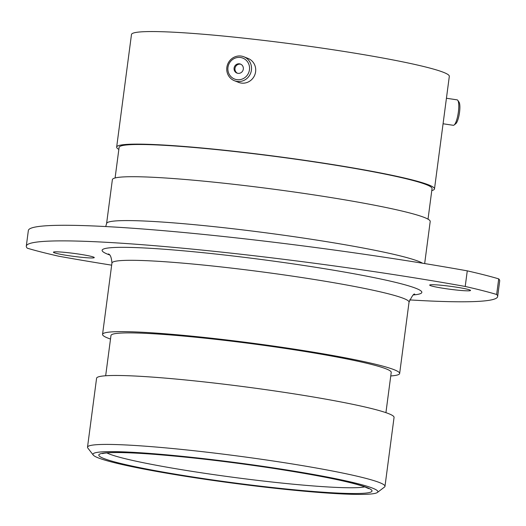 <?xml version="1.0" encoding="UTF-8"?>
<svg xmlns="http://www.w3.org/2000/svg" width="526" height="526" viewBox="0 0 526 526"><rect width="100%" height="100%" fill="white"/><g stroke="black" fill="none" stroke-linecap="round" stroke-linejoin="round"><path stroke-width="0.79" d="M270.726 467.489A143.683 10.389 -172.5 0 0 93.247 455.056A143.683 10.389 -172.5 0 0 200.117 478.542A143.683 10.389 -172.5 0 0 377.398 492.467A143.683 10.389 -172.5 0 0 270.726 467.489M93.247 455.056L87.796 448.001A150.022 10.849 7.5 0 1 87.513 447.166A150.022 10.849 7.5 0 1 273.106 460.98A150.022 10.849 7.5 0 1 384.979 486.333A150.022 10.849 7.5 0 1 384.486 487.056L377.398 492.467M445.042 288.564A20.599 1.486 -172.5 0 0 470.527 290.464A20.599 1.486 -172.5 0 0 455.161 286.979A20.599 1.486 -172.5 0 0 429.676 285.085A20.599 1.486 -172.5 0 0 445.042 288.564M26.3 246.122L28.351 230.513A285.21 20.619 7.5 0 1 381.199 256.773A285.21 20.619 7.5 0 1 467.272 270.851L465.214 286.46A285.21 20.619 -172.5 0 0 379.141 272.376A285.21 20.619 -172.5 0 0 26.3 246.122A285.21 20.619 -172.5 0 0 27.286 248.193A258.588 18.693 7.5 0 0 58.728 256.215A285.21 20.619 -172.5 0 0 111.663 265.17M68.781 255.689A20.599 1.486 -172.5 0 0 94.266 257.589A20.599 1.486 -172.5 0 0 78.907 254.104A20.599 1.486 -172.5 0 0 53.422 252.21A20.599 1.486 -172.5 0 0 68.781 255.689M87.513 447.166L96.587 378.227A150.022 10.849 7.5 0 1 282.179 392.041A150.022 10.849 7.5 0 1 394.059 417.388L384.979 486.333M105.667 375.755L110.973 335.489A141.336 10.218 7.5 0 1 285.822 348.501A141.336 10.218 7.5 0 1 391.226 372.388L385.926 412.654M110.499 339.053A149.831 10.829 7.5 0 1 102.55 334.385A149.831 10.829 7.5 0 1 287.913 348.173A149.831 10.829 7.5 0 1 399.648 373.493A149.831 10.829 7.5 0 1 390.759 375.952M422.556 263.217A160.285 11.585 7.5 0 0 304.896 238.285A160.285 11.585 7.5 0 0 106.594 223.53L112.373 179.655A160.285 11.585 7.5 0 1 310.669 194.41A160.285 11.585 7.5 0 1 430.202 221.499L424.666 263.565M115.089 177.972L119.113 147.392A157.813 11.408 7.5 0 1 314.351 161.916A157.813 11.408 7.5 0 1 432.043 188.584L428.019 219.164M118.85 149.397A160.285 11.585 7.5 0 1 116.66 147.063A160.285 11.585 7.5 0 1 314.962 161.824A160.285 11.585 7.5 0 1 434.496 188.906A160.285 11.585 7.5 0 1 431.78 190.596M116.66 147.063L131.48 34.506A160.285 11.585 7.5 0 1 329.782 49.26A160.285 11.585 7.5 0 1 449.316 76.349L434.496 188.906M467.272 270.851A258.588 18.693 7.5 0 1 498.714 278.872A285.21 20.619 7.5 0 1 499.7 280.943L497.649 296.552A285.21 20.619 -172.5 0 0 496.656 294.475A258.588 18.693 7.5 0 0 465.214 286.46M498.714 278.872L496.656 294.475M409.596 299.905A285.21 20.619 -172.5 0 0 497.649 296.552M229.599 62.791A11.256 10.783 -68.5 0 0 232.827 78.157A11.256 10.783 -68.5 0 0 247.825 74.37A11.256 10.783 -68.5 0 0 244.59 58.997A11.256 10.783 -68.5 0 0 229.599 62.791M249.561 75.369A12.867 12.322 111.5 0 1 234.432 80.721A12.867 12.322 111.5 0 1 228.725 62.127A12.867 12.322 111.5 0 1 243.854 56.775A12.867 12.322 111.5 0 1 249.561 75.369M242.617 71.063A4.833 4.629 -68.5 0 0 240.481 64.087A4.833 4.629 -68.5 0 0 234.8 66.092A4.833 4.629 -68.5 0 0 236.943 73.075A4.833 4.629 -68.5 0 0 242.617 71.063M240.901 64.277A4.833 4.629 -68.5 0 0 237.384 73.219M243.854 56.775L248.042 58.425A12.867 12.322 111.5 0 1 253.742 77.013A12.867 12.322 111.5 0 1 238.62 82.372L234.432 80.721M457.798 100.348L459.02 102.11A11.256 2.676 98.5 0 1 459.882 107.699A11.256 2.676 98.5 0 1 455.786 123.695L454.102 125.024A12.867 3.064 -81.5 0 0 458.784 106.739A12.867 3.064 -81.5 0 0 457.798 100.348A12.867 3.064 -81.5 0 0 457.114 99.855L446.429 98.25M443.07 123.768L453.307 125.3A12.867 3.064 -81.5 0 0 454.102 125.024M106.863 452.912A132.716 9.593 -172.5 0 0 203.47 473.111A132.716 9.593 -172.5 0 0 364.801 486.866M201.57 478.318A137.786 9.961 7.5 0 1 103.07 453.195A137.786 9.961 7.5 0 1 269.273 467.719A137.786 9.961 7.5 0 1 367.773 492.836A137.786 9.961 7.5 0 1 201.57 478.318M414.797 294.304C414.074 293.113 412.154 295.737 409.037 302.174A149.831 10.829 -172.5 0 0 297.302 276.854A149.831 10.829 -172.5 0 0 111.939 263.059C111.499 257.53 110.322 254.499 108.409 253.966M109.454 254.886A161.239 11.657 7.5 0 1 145.919 248.055A161.239 11.657 7.5 0 1 301.589 265.13A161.239 11.657 7.5 0 1 413.548 294.922M102.629 453.616C102.287 453.807 102.84 452.715 116.358 452.557C125.293 452.538 137.168 453.07 151.968 454.155C187.269 456.857 226.338 461.374 269.187 467.719C316.941 475.011 348.738 481.369 364.577 486.787L368.713 488.647M102.55 334.385L111.939 263.059M399.648 373.493L409.037 302.174M106.594 223.53L105.719 226.548"/></g></svg>
